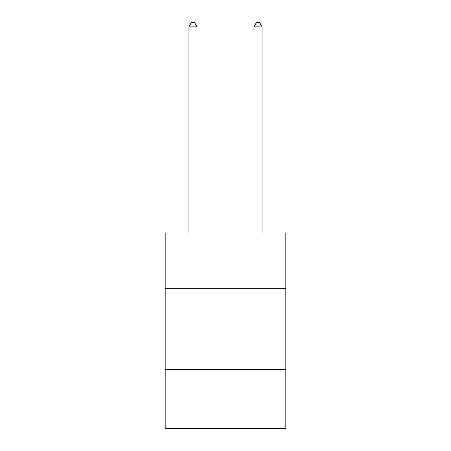 <?xml version="1.0" encoding="UTF-8"?>
<svg xmlns="http://www.w3.org/2000/svg" width="451" height="451" viewBox="0 0 451 451"><rect width="100%" height="100%" fill="white"/><g stroke="black" fill="none" stroke-linecap="round" stroke-linejoin="round"><path stroke-width="0.68" d="M165.196 288.285L285.804 288.285L285.804 232.868L165.196 232.868L165.196 428.45L285.804 428.45L285.804 369.775L165.196 369.775M285.804 369.775L285.804 288.285M196.98 232.868L196.98 26.789L188.828 26.789L188.828 232.868M188.828 26.789L191.275 22.55L194.533 22.55L196.98 26.789M262.172 232.868L262.172 26.789L254.02 26.789L254.02 232.868M254.02 26.789L256.467 22.55L259.725 22.55L262.172 26.789"/></g></svg>
